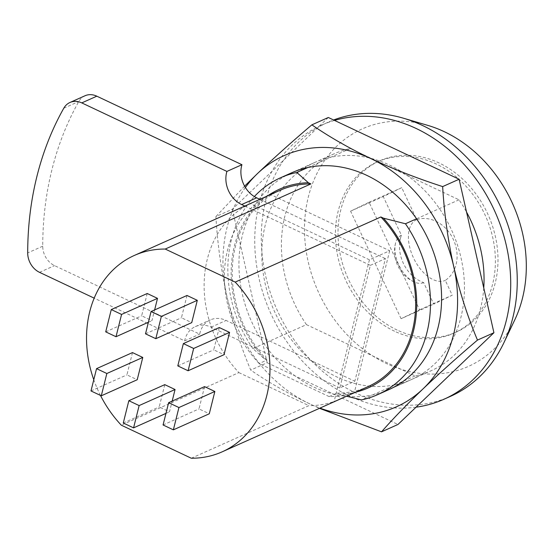<?xml version="1.0" encoding="UTF-8"?>
<svg xmlns="http://www.w3.org/2000/svg" width="554" height="554" viewBox="0 0 554 554"><rect width="100%" height="100%" fill="white"/><g stroke="black" fill="none" stroke-linecap="round" stroke-linejoin="round"><path stroke-width="0.42" stroke-dasharray="2.77 2.08" d="M400.507 238.185A33.773 27.693 65.9 0 1 401.401 235.221L383.25 196.559L401.74 187.667L416.746 219.626A33.773 27.693 65.9 0 1 435.811 221.219A33.773 27.693 65.9 0 1 456.108 264.438A33.773 27.693 65.9 0 1 445.284 280.393L452.244 295.213L433.747 304.104L423.644 282.582A33.773 27.693 65.9 0 1 420.805 281.411A33.773 27.693 65.9 0 1 400.507 238.185M423.644 282.582A26.163 14.965 -115.7 0 1 414.17 281.979A26.163 14.965 -115.7 0 1 395.528 243.199A26.163 14.965 -115.7 0 1 395.549 243.109A26.163 14.965 -115.7 0 1 401.401 235.221M416.054 407.183A150.086 123.092 65.9 0 1 349.38 395.992A150.086 123.092 65.9 0 1 255.629 257.859A150.086 123.092 65.9 0 1 321.479 125.204A150.086 123.092 65.9 0 1 334.526 120.419M450.52 396.325A150.086 123.092 65.9 0 1 355.91 393.07A150.086 123.092 65.9 0 1 262.167 254.937A150.086 123.092 65.9 0 1 328.01 122.282A150.086 123.092 65.9 0 1 333.598 119.983M514.735 319.942A130.079 106.68 65.9 0 1 386.491 363.556A130.079 106.68 65.9 0 1 306.424 206.012A130.079 106.68 65.9 0 1 427.743 125.363M394.552 331.23A93.806 76.937 65.9 0 1 335.959 244.889A93.806 76.937 65.9 0 1 377.115 161.983A93.806 76.937 65.9 0 1 436.24 164.012A93.806 76.937 65.9 0 1 494.833 250.346A93.806 76.937 65.9 0 1 453.684 333.259A93.806 76.937 65.9 0 1 394.552 331.23M397.163 330.059A93.806 76.937 65.9 0 1 338.57 243.725A93.806 76.937 65.9 0 1 379.725 160.812A93.806 76.937 65.9 0 1 438.858 162.848A93.806 76.937 65.9 0 1 497.45 249.182A93.806 76.937 65.9 0 1 456.295 332.088A93.806 76.937 65.9 0 1 397.163 330.059M416.746 219.626A33.572 19.203 64.3 0 0 415.14 261.121A33.572 19.203 64.3 0 0 445.284 280.393M204.558 386.616L198.997 408.914L209.294 413.776M164.767 384.649L159.206 406.948L169.503 411.809L172.176 401.096M132.482 352.586L126.921 374.878L137.219 379.739M100.468 395.418A107.566 88.218 65.9 0 1 93.778 379.767M147.212 293.502L141.651 315.801L151.948 320.662L154.621 309.949M187.003 295.469L181.442 317.767L191.739 322.629M219.287 327.539L213.733 349.83L224.031 354.692M329.138 396.602L259.147 363.556A107.566 88.218 65.9 0 1 270.629 194.544L389.684 250.754L369.435 259.805L334.104 401.505L354.359 392.454A107.566 88.218 65.9 0 1 329.138 396.602L336.977 393.098L339.505 394.289L346.589 396.207M389.684 250.754L354.359 392.454M244.833 206.053L370.377 265.331L339.81 387.952L354.83 381.235L226.094 320.447A25.013 20.519 -114.1 0 0 210.326 319.907A25.013 20.519 -114.1 0 0 199.689 334.145L54.555 265.622A18.76 15.387 65.9 0 1 42.727 246.198A312.685 256.447 65.9 0 1 78.8 101.514A18.76 15.387 65.9 0 1 84.977 95.773M370.377 265.331L385.404 258.614L354.83 381.235M483.76 287.921A118.819 97.449 65.9 0 1 431.227 370.695A118.819 97.449 65.9 0 1 415.105 375.944L306.445 324.637L252.873 348.584L264.459 358.854L266.986 360.052L259.147 363.556M415.105 375.944L361.54 399.891M252.873 348.584A118.819 97.449 65.9 0 1 254.341 196.566M306.445 324.637A118.819 97.449 65.9 0 1 334.242 153.749A118.819 97.449 65.9 0 1 350.357 148.507L307.892 167.488M355.523 392.211A108.813 89.242 65.9 0 1 339.505 394.289M367.835 386.706A107.566 88.218 65.9 0 1 336.977 393.098M369.435 259.805L250.38 203.595L270.629 194.544M250.38 203.595A107.566 88.218 -114.1 0 0 238.892 372.607L121.298 425.181M266.986 360.052A107.566 88.218 65.9 0 1 280.04 190.313M350.357 148.507L459.024 199.814A118.819 97.449 65.9 0 1 466.551 212.078M459.024 199.814L416.56 218.795M264.459 358.854A108.813 89.242 65.9 0 1 267.721 195.818M191.289 458.227L308.883 405.653A107.566 88.218 -114.1 0 0 334.104 401.505M238.892 372.607L308.883 405.653M339.81 387.952L211.067 327.165A25.013 20.519 -114.1 0 0 195.299 326.625A25.013 20.519 -114.1 0 0 184.662 340.862L94.194 298.149M184.662 340.862L199.689 334.145M259.861 199.336L385.404 258.614M401.082 318.702L350.585 211.164L369.075 202.272L419.579 309.818L401.082 318.702L433.747 304.104M419.579 309.818L452.244 295.213M369.075 202.272L401.74 187.667M350.585 211.164L383.25 196.559M90.988 390.944L126.921 374.878M148.403 322.248L151.948 320.662M105.717 331.86L141.651 315.801M165.958 413.395L169.503 411.809M123.279 423.007L159.206 406.948M145.515 333.827L181.442 317.767M163.07 424.973L198.997 408.914M177.799 365.896L213.733 349.83M245.38 187.474A137.579 112.836 -114.1 0 0 227.002 227.729A137.579 112.836 -114.1 0 0 226.891 296.203C232.999 322.296 240.942 346.922 250.72 370.086C268.053 382.052 287.713 393.298 309.693 403.831L319.492 408.319M328.314 117.49L232.341 209.232L215.894 216.586C217.473 243.483 221.136 270.02 226.891 296.203A137.579 112.836 -114.1 0 0 309.693 403.831A137.579 112.836 -114.1 0 0 319.942 408.118M314.637 162.509A118.819 97.449 -114.1 0 0 265.311 224.799A118.819 97.449 -114.1 0 0 300.4 350.204A118.819 97.449 -114.1 0 0 411.629 379.455A118.819 97.449 -114.1 0 0 460.956 317.172A118.819 97.449 -114.1 0 0 425.874 191.767A118.819 97.449 -114.1 0 0 314.637 162.509L291.778 172.737A118.819 97.449 -114.1 0 0 242.444 235.021A118.819 97.449 -114.1 0 0 346.375 396.304M347.282 396.387A118.819 97.449 -114.1 0 0 388.763 389.684L431.227 370.695M232.341 209.232L267.166 362.731L250.72 370.086M267.166 362.731L397.959 424.482M244.605 186.144L215.894 216.586M63.772 108.238L78.8 101.514M42.727 246.198L27.7 252.915M39.528 272.339L54.555 265.622M211.067 327.165L226.094 320.447M321.479 125.204L328.01 122.282M377.115 161.983L379.725 160.812M291.778 172.737L334.242 153.749M453.684 333.259L456.295 332.088M195.299 326.625L210.326 319.907M395.528 243.199A33.773 33.773 0 0 0 414.17 281.979M411.629 379.455L388.763 389.684"/><path stroke-width="0.83" d="M334.526 120.419A150.086 123.092 65.9 0 1 416.089 128.452A150.086 123.092 65.9 0 1 509.832 266.592A150.086 123.092 65.9 0 1 443.989 399.24A150.086 123.092 65.9 0 1 416.054 407.183M333.598 119.983A150.086 123.092 65.9 0 1 403.513 118.237A150.086 123.092 65.9 0 1 422.619 125.536A150.086 123.092 65.9 0 1 503.891 342.753A150.086 123.092 65.9 0 1 450.52 396.325L443.989 399.24M403.513 118.237L427.743 125.363A130.079 106.68 65.9 0 1 444.301 131.686A130.079 106.68 65.9 0 1 514.735 319.942L503.891 342.753M214.855 391.477L204.558 386.616L168.631 402.682L163.07 424.973L173.367 429.842L209.294 413.776L214.855 391.477L178.928 407.543L168.631 402.682M172.176 401.096L175.064 389.51L164.767 384.649L128.833 400.715L123.279 423.007L133.576 427.868L165.958 413.395M142.78 357.448L132.482 352.586L96.548 368.645L90.988 390.944L101.285 395.805L137.219 379.739L142.78 357.448L106.846 373.507L96.548 368.645M416.56 218.795L405.452 223.761L383.416 218.158L380.889 216.967L235.208 282.097A107.566 88.218 65.9 0 1 222.154 451.835A107.566 88.218 65.9 0 1 191.289 458.227L121.298 425.181A107.566 88.218 65.9 0 1 100.468 395.418M235.208 282.097L165.217 249.051L310.898 183.921L308.37 182.73L296.792 172.453A118.819 97.449 65.9 0 0 280.67 177.702L291.778 172.737A118.819 97.449 -114.1 0 1 403.007 201.995A118.819 97.449 -114.1 0 1 438.089 327.393A118.819 97.449 -114.1 0 1 388.763 389.684L377.655 394.649A118.819 97.449 65.9 0 1 361.54 399.891L346.589 396.207M93.778 379.767A107.566 88.218 65.9 0 1 134.352 255.442A107.566 88.218 65.9 0 1 165.217 249.051M154.621 309.949L157.509 298.364L147.212 293.502L111.278 309.568L105.717 331.86L116.015 336.721L148.403 322.248M197.3 300.33L187.003 295.469L151.069 311.535L145.515 333.827L155.812 338.688L191.739 322.629L197.3 300.33L161.366 316.396L151.069 311.535M229.585 332.4L219.287 327.539L183.36 343.598L177.799 365.896L188.097 370.758L224.031 354.692L229.585 332.4L193.658 348.459L183.36 343.598M254.341 196.566A118.819 97.449 65.9 0 1 280.67 177.702M307.892 167.488L296.792 172.453M405.452 223.761A118.819 97.449 65.9 0 1 377.655 394.649M383.416 218.158A108.813 89.242 65.9 0 1 415.32 321.985A108.813 89.242 65.9 0 1 355.523 392.211M380.889 216.967A107.566 88.218 65.9 0 1 367.835 386.706L222.154 451.835M134.352 255.442L280.04 190.313A107.566 88.218 65.9 0 1 310.898 183.921M466.551 212.078A118.819 97.449 65.9 0 1 483.76 287.921M267.721 195.818A108.813 89.242 65.9 0 1 308.37 182.73M94.194 298.149L39.528 272.339A18.76 15.387 -114.1 0 1 27.7 252.915A312.685 256.447 65.9 0 1 63.772 108.238A18.76 15.387 -114.1 0 1 69.949 102.49L84.977 95.773A18.76 15.387 65.9 0 1 96.805 96.181L241.932 164.704A25.013 20.519 -114.1 0 0 256.668 197.826L259.861 199.336M96.805 96.181L81.777 102.899L226.911 171.421A25.013 20.519 -114.1 0 0 241.641 204.544L244.833 206.053M226.911 171.421L241.932 164.704M81.777 102.899A18.76 15.387 -114.1 0 0 69.949 102.49M101.285 395.805L106.846 373.507M116.015 336.721L121.575 314.43L157.509 298.364M121.575 314.43L111.278 309.568M133.576 427.868L139.13 405.576L175.064 389.51M139.13 405.576L128.833 400.715M155.812 338.688L161.366 316.396M173.367 429.842L178.928 407.543M188.097 370.758L193.658 348.459M346.375 396.304A118.819 97.449 -114.1 0 0 347.282 396.387M477.479 340.094L493.926 332.739L397.959 424.482L381.512 431.836C393.063 418.699 406.92 404.365 423.076 388.832C439.606 373.119 457.743 356.866 477.479 340.094C467.68 316.874 459.737 292.242 453.65 266.211C447.888 239.965 444.218 213.428 442.66 186.594C417.384 178.423 393.444 169.088 370.841 158.583C348.854 148.056 329.194 136.81 311.867 124.837C292.09 141.658 273.953 157.904 257.465 173.582L244.605 186.144M319.492 408.319L381.512 431.836M493.926 332.739L459.1 179.24L328.314 117.49L311.867 124.837M459.1 179.24L442.66 186.594M319.942 408.118A137.579 112.836 -114.1 0 0 423.076 388.832A137.579 112.836 -114.1 0 0 453.65 266.211A137.579 112.836 -114.1 0 0 370.841 158.583A137.579 112.836 -114.1 0 0 257.465 173.582A137.579 112.836 -114.1 0 0 245.38 187.474M241.641 204.544L256.668 197.826"/></g></svg>
